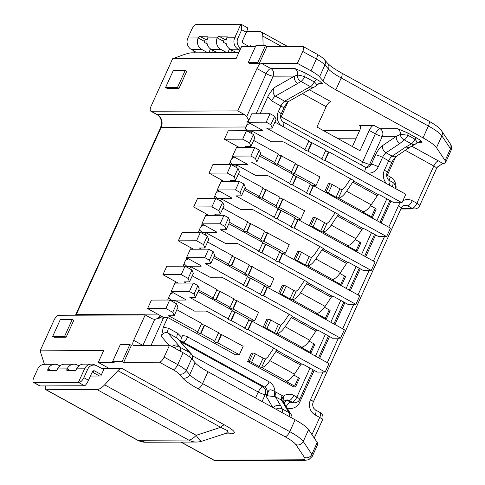 <?xml version="1.0" encoding="UTF-8"?>
<svg xmlns="http://www.w3.org/2000/svg" width="485" height="485" viewBox="0 0 485 485"><rect width="100%" height="100%" fill="white"/><g stroke="black" fill="none" stroke-linecap="round" stroke-linejoin="round"><path stroke-width="0.73" d="M44.426 364.308L40.116 350.849L53.944 320.373A5.681 2.128 118.9 0 1 58.63 315.28L145.197 314.929L151.35 318.318A9.47 8.597 89.8 0 0 154.745 319.306L160.808 317.754L158.34 317.76A9.47 8.597 89.8 0 0 160.408 315.638L159.777 317.057L161.359 317.924M207.956 36.357L207.701 36.217A1.891 0.709 -61.1 0 1 207.847 36.254A1.891 0.709 -61.1 0 1 207.732 37.909A8.518 7.736 89.8 0 0 211.193 49.337L217.341 52.732L191.132 52.835C188.865 53.095 185.761 53.944 181.833 55.381L172.612 58.764L236.146 58.509L241.524 46.657L255.486 46.596M248.817 120.335L246.659 116.685A9.47 8.597 89.8 0 0 243.9 114.284L237.753 110.895L151.181 111.247A5.681 2.128 118.9 0 1 150.744 111.144A5.681 2.128 118.9 0 1 151.102 106.179L172.612 58.764M169.495 345.253L164.118 357.105A5.681 2.128 118.9 0 1 159.432 362.192L173.054 369.697A13.253 2.504 24.4 0 1 179.032 373.899L182.512 377.882C185.228 380.895 190.356 384.496 197.898 388.685L285.077 436.73A22.722 4.298 24.4 0 1 295.856 444.606L304.471 457.452A5.681 5.335 -33.8 0 0 311.849 454.33A28.403 5.371 24.4 0 1 312.334 456.27L317.705 444.418A28.403 5.371 -155.6 0 0 317.226 442.478L308.612 429.631A28.403 5.371 -155.6 0 0 295.141 419.792L207.962 371.74A28.403 5.371 24.4 0 1 195.14 362.738L191.66 358.761A18.933 3.583 -155.6 0 0 183.118 352.759L169.495 345.253L133.757 345.399A5.681 2.128 -61.1 0 1 133.32 345.29A5.681 2.128 -61.1 0 1 133.678 340.325L145.197 314.929M159.432 362.192L123.693 362.337L122.153 361.489L129.834 344.556L120.304 344.599L112.623 361.531L122.153 361.489M129.834 344.556L131.374 345.405L123.693 362.337M112.623 361.531L114.163 362.38L98.279 362.44L103.651 350.588L40.116 350.849M52.665 336.426L54.205 337.269L66.118 337.22L73.799 320.288L72.259 319.445L60.346 319.494L52.665 336.426L64.578 336.378L72.259 319.445M155.236 319.318L154.745 319.306L142.923 345.356M266.938 46.548L265.404 45.705L255.874 45.742L248.193 62.674L249.726 63.523L259.257 63.48L266.938 46.548L302.676 46.402A5.681 2.128 118.9 0 1 303.119 46.511A5.681 2.128 118.9 0 1 302.755 51.477L297.384 63.329L311 70.834A18.933 3.583 24.4 0 1 319.548 76.836L323.028 80.813A28.403 5.371 -155.6 0 0 335.844 89.816L423.029 137.867A28.403 5.371 24.4 0 1 436.5 147.707L445.115 160.553A28.403 5.371 24.4 0 1 445.594 162.493A28.403 5.371 24.4 0 1 442.793 163.475L437.573 166.907L436.579 168.374A5.681 1.073 -155.6 0 0 433.79 166.022A5.681 2.128 118.9 0 1 438.476 160.929A11.361 2.146 -155.6 0 1 442.453 163.475M237.753 110.895L256.953 68.561A5.681 2.128 -61.1 0 1 261.639 63.474L297.384 63.329M165.573 87.518L167.113 88.367L179.026 88.319L186.707 71.386L185.167 70.537L173.254 70.586L165.573 87.518L177.486 87.47L185.167 70.537M217.341 52.732L238.808 52.641M227.016 36.278L226.762 36.139A1.891 0.709 -61.1 0 1 226.907 36.175A1.891 0.709 -61.1 0 1 226.792 37.83A8.518 7.736 89.8 0 0 230.254 49.264L236.407 52.653M240.712 48.451L238.196 49.227L239.923 50.179M226.871 52.689L220.723 49.3A8.518 7.736 -90.2 0 1 217.262 37.866A1.891 0.709 -61.1 0 1 218.82 36.169L224.973 39.558L226.21 39.558M224.973 39.558A1.891 0.709 118.9 0 0 223.409 41.255A0.946 0.861 89.8 0 0 223.797 42.528L226.246 43.88M207.81 52.768L201.663 49.379A8.518 7.736 -90.2 0 1 198.201 37.945A1.891 0.709 -61.1 0 1 199.759 36.248L205.913 39.637A1.891 0.709 118.9 0 0 204.349 41.334A0.946 0.861 89.8 0 0 204.737 42.607L207.186 43.959M194.631 52.823A5.681 1.073 24.4 0 1 193.824 51.737A5.681 1.073 24.4 0 1 194.388 51.543L195.182 51.537L191.339 49.421A8.518 7.736 89.8 0 1 187.871 37.988L198.201 37.945L204.349 41.334M246.683 31.483L259.457 31.428A18.933 7.087 118.9 0 1 260.918 31.78A18.933 7.087 118.9 0 1 262.815 36.114L263.161 45.711M246.374 45.008L250.981 44.984L250.242 46.621M230.254 49.264L238.196 49.227A8.518 7.736 -90.2 0 1 234.734 37.794L237.886 38.212A7.572 6.875 -90.2 0 0 240.79 48.276M249.308 46.621L243.264 43.292A1.891 1.722 89.8 0 1 242.494 40.752L246.338 32.289L241.724 29.743L237.886 38.212M241.724 29.743L241.475 24.438L240.875 24.25L234.734 37.794L226.792 37.83M246.338 32.289C247.677 29.167 247.908 27.621 247.029 27.639M241.591 24.505L247.265 27.633M240.875 24.25L196.401 24.432A5.681 2.128 118.9 0 0 191.714 29.518L187.871 37.988M226.762 36.139L218.82 36.169M207.701 36.217L199.759 36.248M207.15 39.631L205.913 39.637M352.377 146.549L359.676 130.465A5.681 2.128 -61.1 0 0 360.034 125.5A5.681 2.128 -61.1 0 0 359.597 125.397L373.893 125.336A5.681 2.128 -61.1 0 0 369.206 130.429L359.991 150.744L316.935 127.015L326.15 106.7A5.681 2.128 118.9 0 1 330.837 101.607L309.284 89.731M397.518 128.658A5.681 5.159 89.8 0 1 400.325 134.497A5.681 4.517 45.3 0 0 404.308 139.892L399.889 143.463A5.681 4.262 -123.9 0 1 396.403 136.291L400.325 134.497A5.681 0.327 7 0 1 407.818 135.254A11.361 10.312 89.8 0 0 407.891 133.048L397.518 128.658L380.046 128.725A5.681 5.159 -90.2 0 1 382.35 136.352A5.681 1.073 24.4 0 1 375.36 133.818A5.681 2.128 118.9 0 1 378.088 129.81A5.681 2.128 118.9 0 1 380.046 128.725L373.893 125.336M407.891 133.048L419.428 139.662L422.12 142.214L417.724 142.232M294.692 68.458A5.681 5.159 89.8 0 1 297.347 75.096A5.681 4.62 55.4 0 0 300.942 81.431L297.772 83.414A5.681 4.492 -119.6 0 1 294.522 76.09L297.347 75.096A5.681 0.661 14.4 0 1 304.695 76.642A11.361 10.312 89.8 0 0 305.065 72.853L294.692 68.458L270.866 68.561A5.681 5.159 -90.2 0 1 273.176 76.181L256.128 113.763M305.065 72.853L319.682 81.159L322.373 83.717L317.978 83.735M416.197 143.245A5.681 3.922 -114.8 0 1 414.954 144.354A5.681 5.681 0 0 0 416.754 143.045A5.681 1.704 -137.3 0 0 414.96 139.189A5.681 2.128 -61.1 0 1 411.45 143.827L406.042 146.852A5.681 4.262 -123.9 0 0 410.334 146.943L414.954 144.354A5.681 3.922 -114.8 0 1 411.45 143.827L404.308 139.892A5.681 2.128 118.9 0 0 407.818 135.254L414.96 139.189A11.361 10.312 89.8 0 1 416.512 137.801M231.969 310.546L234.206 311.776M248.884 319.864L250.715 320.87L254.686 320.858L258.529 312.388L236.601 300.53A1.891 0.358 24.4 0 1 234.267 299.681A1.891 0.358 24.4 0 1 233.697 299.33M189.78 268.769L190.738 266.653L187.562 266.665L186.792 266.241L201.087 266.186A1.891 0.358 -155.6 0 0 201.275 266.119A1.891 0.358 -155.6 0 0 200.341 265.331L186.507 257.705L190.344 249.241L208.611 249.163L213.224 251.709L209.387 260.172L210.769 263.585L205.21 263.604L243.258 284.792A1.891 0.358 -155.6 0 0 243.07 284.859A1.891 0.358 -155.6 0 0 243.997 285.647A1.891 0.358 -155.6 0 0 246.331 286.489L260.172 294.116A1.891 0.358 -155.6 0 0 259.984 294.183A1.891 0.358 -155.6 0 0 260.912 294.965A1.891 0.358 -155.6 0 0 263.246 295.808L263.646 295.808L267.484 287.344L344.368 329.715L340.531 338.178L263.646 295.808M309.994 352.219L313.831 343.75A1.891 0.358 -155.6 0 1 314.765 344.538L310.921 353.007A1.891 0.358 24.4 0 0 309.994 352.219L302.307 347.981A1.891 0.358 -155.6 0 1 301.373 347.193A1.891 0.358 -155.6 0 1 301.585 347.133A13.253 4.965 -61.1 0 0 309.751 340.264L315.88 331.146L291.279 317.59A1.891 0.709 -61.1 0 1 292.437 316.608L292.582 316.608A1.891 0.358 -155.6 0 0 292.77 316.541A1.891 0.358 -155.6 0 0 291.837 315.759L223.409 278.044A1.891 0.358 -155.6 0 0 221.075 277.202L209.956 277.244L190.738 266.653M247.332 276.68L249.569 277.911M264.246 285.998L266.077 287.011L270.048 286.993L273.886 278.523L251.964 266.665A1.891 0.358 24.4 0 1 249.629 265.816A1.891 0.358 24.4 0 1 249.06 265.465M205.137 234.904L206.101 232.788L202.924 232.8L202.154 232.376L216.449 232.321A1.891 0.358 -155.6 0 0 216.637 232.254A1.891 0.358 -155.6 0 0 215.704 231.466L201.869 223.84L205.707 215.376L223.973 215.298L228.587 217.844L224.749 226.307L226.131 229.72L220.572 229.738L258.62 250.927A1.891 0.358 -155.6 0 0 258.432 250.994A1.891 0.358 -155.6 0 0 259.36 251.782A1.891 0.358 -155.6 0 0 261.694 252.624L275.535 260.251A1.891 0.358 -155.6 0 0 275.347 260.318A1.891 0.358 -155.6 0 0 276.274 261.1A1.891 0.358 -155.6 0 0 278.608 261.948L279.002 261.942L282.846 253.479L359.731 295.85L355.887 304.319L279.002 261.942M325.356 318.354L329.194 309.891A1.891 0.358 -155.6 0 1 330.127 310.673L326.284 319.142A1.891 0.358 24.4 0 0 325.356 318.354L317.669 314.116A1.891 0.358 -155.6 0 1 316.735 313.334A1.891 0.358 -155.6 0 1 316.947 313.268A13.253 4.965 -61.1 0 0 325.114 306.405L331.243 297.281L306.635 283.725A1.891 0.709 -61.1 0 1 307.799 282.743L307.945 282.743A1.891 0.358 -155.6 0 0 308.127 282.676A1.891 0.358 -155.6 0 0 307.199 281.894L238.772 244.179A1.891 0.358 -155.6 0 0 236.437 243.337L225.319 243.379L206.101 232.788M262.694 242.815L264.931 244.046M279.609 252.133L281.439 253.146L285.41 253.128L289.248 244.658L267.326 232.8A1.891 0.358 24.4 0 1 264.992 231.951A1.891 0.358 24.4 0 1 264.422 231.6M220.499 201.039L221.463 198.923L218.286 198.935L217.516 198.51L231.812 198.456A1.891 0.358 -155.6 0 0 232 198.389A1.891 0.358 -155.6 0 0 231.066 197.601L217.231 189.975L221.069 181.511L239.335 181.438L243.949 183.979L240.111 192.442L241.494 195.855L235.934 195.873L273.983 217.062A1.891 0.358 -155.6 0 0 273.795 217.128A1.891 0.358 -155.6 0 0 274.722 217.917A1.891 0.358 -155.6 0 0 277.056 218.759L290.897 226.386A1.891 0.358 -155.6 0 0 290.709 226.453A1.891 0.358 -155.6 0 0 291.637 227.235A1.891 0.358 -155.6 0 0 293.971 228.083L294.365 228.077L298.208 219.614L375.093 261.985L371.249 270.454L294.365 228.077M340.719 284.489L344.556 276.026A1.891 0.358 -155.6 0 1 345.484 276.808L341.646 285.277A1.891 0.358 24.4 0 0 340.719 284.489L333.025 280.251A1.891 0.358 -155.6 0 1 332.098 279.469A1.891 0.358 -155.6 0 1 332.31 279.402A13.253 4.965 -61.1 0 0 340.476 272.54L346.605 263.416L321.998 249.86A1.891 0.709 -61.1 0 1 323.162 248.878L323.301 248.878A1.891 0.358 -155.6 0 0 323.489 248.811A1.891 0.358 -155.6 0 0 322.561 248.029L254.134 210.314A1.891 0.358 -155.6 0 0 251.8 209.471L240.681 209.514L221.463 198.923M278.057 208.95L280.294 210.181M294.971 218.268L296.802 219.281L300.773 219.262L304.61 210.799L282.688 198.935A1.891 0.358 24.4 0 1 280.354 198.092A1.891 0.358 24.4 0 1 279.784 197.734M235.862 167.173L236.825 165.058L233.649 165.07L232.879 164.645L247.174 164.591A1.891 0.358 -155.6 0 0 247.362 164.524A1.891 0.358 -155.6 0 0 246.428 163.736L232.588 156.109L236.431 147.646L254.698 147.573L259.311 150.114L255.468 158.577L256.856 161.99L251.297 162.014L289.339 183.197A1.891 0.358 -155.6 0 0 289.157 183.263A1.891 0.358 -155.6 0 0 290.085 184.051A1.891 0.358 -155.6 0 0 292.419 184.894L306.253 192.521A1.891 0.358 -155.6 0 0 306.071 192.587A1.891 0.358 -155.6 0 0 306.999 193.369A1.891 0.358 -155.6 0 0 309.333 194.218L309.727 194.212L313.571 185.749L390.455 228.12L386.612 236.589L309.727 194.212M356.075 250.624L359.918 242.16A1.891 0.358 -155.6 0 1 360.846 242.943L357.008 251.412A1.891 0.358 24.4 0 0 356.075 250.624L348.388 246.386A1.891 0.358 -155.6 0 1 347.46 245.604A1.891 0.358 -155.6 0 1 347.672 245.537A13.253 4.965 -61.1 0 0 355.838 238.675L361.962 229.55L337.36 215.995A1.891 0.709 -61.1 0 1 338.524 215.013L338.663 215.013A1.891 0.358 -155.6 0 0 338.851 214.946A1.891 0.358 -155.6 0 0 337.924 214.164L269.496 176.449A1.891 0.358 -155.6 0 0 267.162 175.606L256.044 175.649L236.825 165.058M293.419 175.085L295.656 176.316M310.333 184.409L312.164 185.415L316.135 185.397L319.973 176.934L298.051 165.07A1.891 0.358 24.4 0 1 295.717 164.227A1.891 0.358 24.4 0 1 295.147 163.869M251.224 133.308L252.182 131.192L249.005 131.205L248.241 130.78L262.537 130.726A1.891 0.358 -155.6 0 0 262.718 130.659A1.891 0.358 -155.6 0 0 261.791 129.877L247.95 122.244L251.794 113.781L270.06 113.708L274.674 116.248L270.83 124.712L272.218 128.125L266.659 128.149L304.701 149.338A1.891 0.358 -155.6 0 0 304.519 149.398A1.891 0.358 -155.6 0 0 305.447 150.186A1.891 0.358 -155.6 0 0 307.781 151.029L321.616 158.656A1.891 0.358 -155.6 0 0 321.434 158.722A1.891 0.358 -155.6 0 0 322.361 159.504A1.891 0.358 -155.6 0 0 324.695 160.353L325.089 160.347L328.933 151.884L405.818 194.255L401.974 202.724L325.089 160.347M371.437 216.759L375.281 208.295A1.891 0.358 -155.6 0 1 376.208 209.077L372.371 217.547A1.891 0.358 24.4 0 0 371.437 216.759L363.75 212.521A1.891 0.358 -155.6 0 1 362.822 211.739A1.891 0.358 -155.6 0 1 363.035 211.672A13.253 4.965 -61.1 0 0 371.201 204.809L377.324 195.691L352.722 182.13A1.891 0.709 -61.1 0 1 353.886 181.147L354.026 181.147A1.891 0.358 -155.6 0 0 354.214 181.081A1.891 0.358 -155.6 0 0 353.286 180.299L284.859 142.584A1.891 0.358 -155.6 0 0 282.525 141.741L271.406 141.79L252.182 131.192M260.099 113.745L267.732 96.921C268.769 94.484 270.976 91.362 274.352 87.573C272.467 91.222 272.825 94.072 275.438 96.121L284.665 101.207A5.681 4.492 60.4 0 0 288.842 101.365L287.841 102.171C285.277 104.839 283.737 108.161 283.707 108.355A5.681 1.073 -155.6 0 0 280.912 105.997L271.685 100.91L267.732 96.921M168.556 328.266A5.681 2.128 -61.1 0 0 167.968 333.043C164.936 331.916 162.76 333.068 161.432 336.499L163.287 327.169L168.556 328.266L177.783 333.353L181.742 337.336L182.457 335.753A11.361 10.312 89.8 0 1 187.689 336.936L269.187 381.847A11.361 10.312 89.8 0 1 274.88 391.571C269.175 388.376 268.508 389.728 267.52 394.632L267.356 395.754L275.365 396.742L280.815 405.963A5.681 5.141 -30.6 0 0 273.328 407.77M163.287 327.169L167.695 317.451L235.352 354.735L239.323 354.723L243.167 346.254L221.239 334.395A1.891 0.358 24.4 0 1 218.911 333.547A1.891 0.358 24.4 0 1 218.335 333.195M174.418 302.634L175.376 300.518L172.199 300.53L171.429 300.106L185.725 300.045A1.891 0.358 -155.6 0 0 185.913 299.985A1.891 0.358 -155.6 0 0 184.985 299.196L171.144 291.57L174.982 283.107L193.248 283.028L197.862 285.574L194.024 294.037L195.406 297.444L189.847 297.469L227.895 318.657A1.891 0.358 -155.6 0 0 227.708 318.724A1.891 0.358 -155.6 0 0 228.641 319.506A1.891 0.358 -155.6 0 0 230.969 320.355L244.81 327.981A1.891 0.358 -155.6 0 0 244.622 328.048A1.891 0.358 -155.6 0 0 245.555 328.83A1.891 0.358 -155.6 0 0 247.883 329.673L248.284 329.673L252.121 321.209L329.006 363.58L325.168 372.043L248.284 329.673M294.631 386.084L298.469 377.615A1.891 0.358 -155.6 0 1 299.403 378.403L295.559 386.866A1.891 0.358 24.4 0 0 294.631 386.084L286.944 381.847A1.891 0.358 -155.6 0 1 286.011 381.058A1.891 0.358 -155.6 0 1 286.223 380.998A13.253 4.965 -61.1 0 0 294.389 374.129L300.518 365.011L275.916 351.455A1.891 0.709 -61.1 0 1 277.08 350.473L277.22 350.473A1.891 0.358 -155.6 0 0 277.408 350.406A1.891 0.358 -155.6 0 0 276.474 349.618L208.047 311.91A1.891 0.358 -155.6 0 0 205.719 311.067L194.594 311.109L175.376 300.518M335.22 212.672L329.26 221.548L326.908 223.512A1.891 0.358 24.4 0 1 326.884 223.512A1.891 0.358 24.4 0 1 324.55 222.67L316.863 218.432A1.891 0.358 -155.6 0 0 314.529 217.583L312.94 217.595L309.26 225.707M319.858 246.538L313.898 255.413L311.546 257.377A1.891 0.358 24.4 0 1 311.522 257.377A1.891 0.358 24.4 0 1 309.188 256.535L301.5 252.297A1.891 0.358 -155.6 0 0 299.166 251.448L297.578 251.454L293.898 259.572M304.501 280.403L298.536 289.278L296.183 291.242A1.891 0.358 24.4 0 1 296.159 291.242A1.891 0.358 24.4 0 1 293.825 290.394L286.138 286.162A1.891 0.358 -155.6 0 0 283.81 285.313L282.221 285.319L278.542 293.437M289.139 314.268L283.173 323.143L280.821 325.108A1.891 0.358 24.4 0 1 280.797 325.108A1.891 0.358 24.4 0 1 278.469 324.259L270.775 320.021A1.891 0.358 -155.6 0 0 268.447 319.178L266.859 319.185L263.179 327.302M295.559 386.866A1.891 0.358 24.4 0 1 295.377 386.933L293.789 386.939L247.653 361.519L251.497 353.05L253.085 353.044A1.891 0.358 -155.6 0 1 255.413 353.886L263.106 358.124A1.891 0.358 24.4 0 0 265.434 358.973A1.891 0.358 24.4 0 1 265.434 358.973M350.582 178.807L344.623 187.683L342.271 189.647A1.891 0.358 24.4 0 1 339.912 188.804L332.225 184.567A1.891 0.358 -155.6 0 0 329.891 183.724L328.303 183.73L324.623 191.842M171.435 291.734L170.217 294.413M168.877 297.366L167.664 300.033M171.247 300.888L171.563 300.179M245.689 128.04L244.476 130.714M248.053 131.562L248.375 130.859M232.879 156.273L231.666 158.953M230.326 161.905L229.114 164.579M232.691 165.427L233.012 164.724M217.516 190.138L216.304 192.818M214.964 195.77L213.752 198.444M217.328 199.293L217.65 198.589M202.16 224.003L200.942 226.683M199.602 229.635L198.389 232.303M201.966 233.158L202.287 232.448M186.798 257.868L185.579 260.548M184.239 263.5L183.027 266.168M186.604 267.023L186.925 266.313M220.087 291.206L216.243 299.669L230.084 307.296L233.922 298.833L219.687 291.206A1.891 0.358 24.4 0 1 217.353 290.363A1.891 0.358 24.4 0 1 216.783 290.006M192.23 275.856L217.007 289.509L213.17 297.978L198.771 290.042M188.125 278.445L189.514 281.852L193.351 273.382L191.969 269.975L188.125 278.445L181.208 274.631L162.942 274.704L178.159 283.088M181.208 274.631L185.046 266.162L191.969 269.975M185.046 266.162L166.779 266.235L162.942 274.704M189.514 281.852L183.954 281.876L186.101 283.058M216.243 299.669L215.849 299.669A1.891 0.358 -155.6 0 1 213.515 298.827A1.891 0.358 -155.6 0 1 212.588 298.045A1.891 0.358 -155.6 0 1 212.769 297.978L213.17 297.978M237.001 300.524L233.158 308.993L232.764 308.993A1.891 0.358 -155.6 0 1 230.43 308.151A1.891 0.358 -155.6 0 1 229.502 307.363A1.891 0.358 -155.6 0 1 229.684 307.302L230.084 307.296M233.158 308.993L254.686 320.858M175.182 283.101L175.782 281.779M248.823 320.009A1.891 0.358 24.4 0 0 249.393 320.367A1.891 0.358 24.4 0 0 251.727 321.209L252.121 321.209M231.909 310.685A1.891 0.358 24.4 0 0 232.479 311.043A1.891 0.358 24.4 0 0 234.813 311.885L249.047 319.512L245.204 327.981M198.129 291.449L232.133 310.188L228.289 318.657M195.406 297.444L199.25 288.981L197.862 285.574M193.248 283.028L189.411 291.497L171.144 291.57M189.411 291.497L194.024 294.037M325.168 372.043L317.226 372.08L304.156 364.878A1.891 0.358 -155.6 0 0 301.822 364.029L301.682 364.029A1.891 0.709 118.9 0 0 300.518 365.011M171.429 300.106L169.01 297.942A1.891 0.709 118.9 0 1 169.18 296.323L169.574 295.456A1.891 0.709 118.9 0 1 170.878 293.831L173.169 292.685M231.369 320.349L235.207 311.885M275.916 351.455L269.787 360.573C266.738 364.956 264.016 367.248 261.621 367.436L265.465 358.973L267.811 357.008L273.776 348.133M247.653 361.519L249.241 361.513A1.891 0.358 24.4 0 1 251.576 362.356L259.263 366.593A1.891 0.358 -155.6 0 0 261.597 367.436A1.891 0.358 -155.6 0 0 261.621 367.436L286.223 380.998M298.469 377.615L293.771 375.026M204.725 325.071L200.881 333.534L214.722 341.161L218.559 332.698L204.324 325.071A1.891 0.358 24.4 0 1 201.996 324.229A1.891 0.358 24.4 0 1 201.421 323.871M176.873 309.721L201.645 323.374L197.807 331.843L168.592 315.741L174.151 315.717L177.989 307.248L176.607 303.84L172.763 312.304L165.846 308.49L147.579 308.569L162.954 317.044L159.777 317.057M165.846 308.49L169.683 300.027L176.607 303.84M169.683 300.027L151.417 300.1L147.579 308.569M167.695 317.451L163.724 317.469L163.342 318.312A5.681 1.073 24.4 0 1 160.808 317.754M172.763 312.304L174.151 315.717M200.881 333.534L200.487 333.534A1.891 0.358 -155.6 0 1 198.153 332.692A1.891 0.358 -155.6 0 1 197.225 331.91A1.891 0.358 -155.6 0 1 197.407 331.843L197.807 331.843M221.639 334.389L217.795 342.859L217.401 342.859A1.891 0.358 -155.6 0 1 215.067 342.016A1.891 0.358 -155.6 0 1 214.14 341.228A1.891 0.358 -155.6 0 1 214.321 341.161L214.722 341.161M217.795 342.859L239.323 354.723M188.059 350.697L177.195 338.13L189.386 351.77A5.681 5.22 -40.8 0 0 188.059 350.697L189.841 352.662A5.681 2.128 118.9 0 1 189.514 356.821M174.206 347.848A5.681 5.341 142.6 0 1 180.293 347.399L178.832 345.611A5.681 5.22 -40.8 0 0 172.157 346.72M181.742 337.336L180.408 341.385M286.18 406.709A5.681 2.128 118.9 0 1 290.588 402.198A5.681 5.159 89.8 0 0 292.916 402.799L294.504 402.792A5.681 5.159 -90.2 0 1 292.176 402.192A5.681 2.128 -61.1 0 0 296.862 397.106L293.789 395.408A5.681 2.128 118.9 0 1 289.102 400.501A5.681 5.159 89.8 0 0 286.774 399.895L283.986 401.077L283.313 396.221L274.88 391.571C274.231 393.862 274.195 395.499 274.783 396.475M293.789 395.408A11.361 10.312 89.8 0 0 285.932 394.784A11.361 10.312 89.8 0 0 283.313 396.221C282.137 398.191 281.724 399.616 282.07 400.495L283.295 401.822L290.818 414.063A5.681 4.795 142.4 0 0 289.393 412.893L286.968 409.352A5.681 5.141 -30.6 0 1 288.775 411.098M286.968 409.352L281.518 400.131L282.07 400.495M286.029 399.979A5.681 5.159 -90.2 0 1 287.514 400.507A5.681 2.128 -61.1 0 0 285.562 401.586L285.556 401.586M98.279 362.44L109.04 368.376L121.753 368.321A9.47 3.547 -61.1 0 0 117.94 370.685L104.639 384.823A18.933 7.087 118.9 0 1 97.006 389.552L46.227 389.758A5.681 2.128 118.9 0 1 45.79 389.655A5.681 2.128 118.9 0 1 45.663 385.921M227.72 432.85A9.47 8.597 89.8 0 1 231.527 433.851C236.91 433.463 234.57 430.492 224.5 424.945A9.47 3.547 118.9 0 0 220.687 427.315L227.647 430.728L226.701 433.081L227.647 432.85M103.729 369.594L96.945 365.854A7.572 6.875 -90.2 0 0 96.327 365.551A7.572 6.875 -90.2 0 0 87.724 369.237L83.881 377.706C82.292 380.822 80.474 382.374 78.425 382.368L84.572 368.824A8.518 7.736 -90.2 0 1 91.459 364.114L83.517 364.15A8.518 7.736 89.8 0 0 76.63 368.855A1.891 0.709 -61.1 0 1 75.066 370.552L67.124 370.582A1.891 0.709 -61.1 0 1 66.978 370.552A1.891 0.709 -61.1 0 1 67.1 368.897A8.518 7.736 -90.2 0 1 73.987 364.186L64.45 364.229A8.518 7.736 89.8 0 0 57.569 368.933A1.891 0.709 -61.1 0 1 56.005 370.631L48.063 370.661A1.891 0.709 -61.1 0 1 47.918 370.625A1.891 0.709 -61.1 0 1 48.039 368.97A8.518 7.736 -90.2 0 1 54.92 364.265A8.518 7.736 -90.2 0 1 58.412 365.169L59.825 365.945M101.577 368.406L109.04 368.376M91.501 376.051A1.891 0.358 -155.6 0 0 90.853 375.639L90.64 375.517M92.241 371.989L99.546 376.02M90.398 376.057L100.819 376.014L104.275 368.394M145.591 442.247L137.394 440.137A5.681 2.128 -61.1 0 0 137.831 440.247A18.933 17.187 89.8 0 0 145.591 442.247L196.37 442.041A18.933 17.187 -90.2 0 1 188.617 440.034A18.933 7.087 -61.1 0 0 196.243 435.306A18.933 4.856 71.9 0 0 202.184 441.101L226.701 433.081M54.92 364.265L44.596 364.308A8.518 7.736 89.8 0 0 37.715 369.012L33.871 377.482A5.681 2.128 118.9 0 0 33.514 382.447A5.681 2.128 118.9 0 0 33.95 382.55L40.103 385.939A5.681 2.128 -61.1 0 1 39.667 385.836L33.514 382.447M83.881 377.706L88.494 380.246C86.985 383.411 85.681 385.248 84.578 385.757L78.425 382.368L33.95 382.55M73.987 364.186A8.518 7.736 -90.2 0 1 77.473 365.09L78.885 365.866M91.459 364.114A8.518 7.736 -90.2 0 1 94.248 364.678L96.327 365.551M88.494 380.246L92.338 371.777A1.891 1.722 89.8 0 1 94.642 370.934L101.426 374.675M84.578 385.757L40.103 385.939M192.248 359.433L192.369 358.864A5.681 0.661 -165.6 0 0 190.944 358.027M192.369 358.864A5.681 5.681 0 0 0 190.993 353.541A5.681 5.074 136.6 0 0 189.841 352.662L180.293 347.399A5.681 2.128 118.9 0 1 180.135 351.116M180.681 341.701A5.681 5.159 -90.2 0 1 181.414 342.028L262.912 386.945A5.681 5.159 -90.2 0 1 265.222 394.566A5.681 1.073 24.4 0 1 258.226 392.038L192.266 355.687M262.052 401.55L265.222 394.566L266.811 394.56A5.681 1.073 -155.6 0 1 267.52 394.632L266.083 396.154L266.811 394.56A5.681 5.159 89.8 0 0 264.501 386.939L183.003 342.022A5.681 5.159 89.8 0 0 180.675 341.422L180.45 341.434M267.356 395.754L266.083 396.154L272.77 407.461M275.977 409.225A5.681 5.39 -18.7 0 1 282.252 408.958L280.815 405.963M289.127 416.469A5.681 2.128 -61.1 0 0 289.393 412.893L282.252 408.958A5.681 2.128 118.9 0 1 281.985 412.535M248.49 121.062L246.932 121.068A9.47 8.597 89.8 0 1 246.677 125.579M248.174 121.753L246.932 121.068M248.241 130.78L245.822 128.622A1.891 0.709 118.9 0 1 245.992 126.997L246.386 126.13A1.891 0.709 118.9 0 1 247.683 124.512L249.981 123.366M325.629 150.683A1.891 0.358 24.4 0 0 326.199 151.041A1.891 0.358 24.4 0 0 328.533 151.884L328.933 151.884M308.715 141.365A1.891 0.358 24.4 0 0 309.284 141.717A1.891 0.358 24.4 0 0 311.619 142.566L325.853 150.186L322.016 158.656M274.94 122.129L308.939 140.868L305.101 149.331M272.218 128.125L276.056 119.656L274.674 116.248M270.06 113.708L266.216 122.171L247.95 122.244M266.216 122.171L270.83 124.712M401.974 202.724L394.032 202.754L380.961 195.552A1.891 0.358 -155.6 0 0 378.633 194.709L378.488 194.709A1.891 0.709 118.9 0 0 377.324 195.691M308.175 151.029L312.019 142.56M352.722 182.13L346.599 191.248C343.544 195.631 340.822 197.922 338.427 198.11L342.271 189.647A1.891 0.358 24.4 0 1 342.246 189.647M372.371 217.547A1.891 0.358 24.4 0 1 372.183 217.613L371.389 217.613M325.259 192.193L326.053 192.187A1.891 0.358 24.4 0 1 328.381 193.03L336.075 197.268A1.891 0.358 -155.6 0 0 338.403 198.11A1.891 0.358 -155.6 0 0 338.427 198.11L363.035 211.672M375.281 208.295L370.576 205.701M361.749 165.252A5.681 2.128 118.9 0 1 361.768 164.876A5.681 2.128 118.9 0 1 362.683 161.754A5.681 1.073 -155.6 0 0 369.679 164.288A5.681 5.159 -90.2 0 1 365.933 167.343M288.842 101.365L311.176 88.658A5.681 4.492 -119.6 0 1 306.993 88.5L310.491 86.694A5.681 4.353 64.8 0 0 314.274 87.051L314.274 87.051A5.681 5.681 0 0 0 316.535 85.142A5.681 1.449 -145.4 0 0 314.244 81.904A11.361 10.312 89.8 0 1 316.766 79.304M300.942 81.431A5.681 2.128 -61.1 0 0 304.695 76.642L314.244 81.904A5.681 2.128 -61.1 0 1 310.491 86.694L300.942 81.431M246.659 116.685L266.18 73.647A5.681 2.128 118.9 0 1 270.866 68.561L261.639 63.474M281.53 155.746L277.693 164.209L291.527 171.842L295.371 163.372L281.136 155.746A1.891 0.358 24.4 0 1 278.802 154.903A1.891 0.358 24.4 0 1 278.232 154.545M253.679 140.395L278.457 154.048L274.613 162.517L260.215 154.582M249.575 142.984L250.957 146.391L254.801 137.928L253.412 134.515L249.575 142.984L242.652 139.171L224.385 139.243L239.608 147.634M242.652 139.171L246.495 130.701L253.412 134.515M246.495 130.701L228.229 130.78L224.385 139.243M250.957 146.391L245.398 146.415L247.55 147.598M277.693 164.209L277.293 164.215A1.891 0.358 -155.6 0 1 274.965 163.366A1.891 0.358 -155.6 0 1 274.031 162.584A1.891 0.358 -155.6 0 1 274.219 162.517L274.613 162.517M298.445 165.07L294.607 173.533L294.207 173.533A1.891 0.358 -155.6 0 1 291.879 172.69A1.891 0.358 -155.6 0 1 290.945 171.908A1.891 0.358 -155.6 0 1 291.133 171.842L291.527 171.842M294.607 173.533L316.135 185.397M236.625 147.646L237.226 146.318M310.267 184.549A1.891 0.358 24.4 0 0 310.843 184.906A1.891 0.358 24.4 0 0 313.171 185.749L313.571 185.749M293.352 175.231A1.891 0.358 24.4 0 0 293.928 175.582A1.891 0.358 24.4 0 0 296.256 176.431L310.491 184.051L306.653 192.521M259.578 155.994L293.577 174.733L289.739 183.197M256.856 161.99L260.694 153.521L259.311 150.114M254.698 147.573L250.854 156.037L232.588 156.109M250.854 156.037L255.468 158.577M386.612 236.589L378.67 236.619L365.599 229.417A1.891 0.358 -155.6 0 0 363.271 228.574L363.126 228.574A1.891 0.709 118.9 0 0 361.962 229.55M232.879 164.645L230.46 162.481A1.891 0.709 118.9 0 1 230.63 160.862L231.024 159.995A1.891 0.709 118.9 0 1 232.327 158.371L234.619 157.231M292.813 184.894L296.656 176.425M337.36 215.995L331.237 225.113C328.187 229.496 325.459 231.788 323.071 231.975L326.908 223.512M357.008 251.412A1.891 0.358 24.4 0 1 356.821 251.479L356.026 251.479M309.897 226.052L310.691 226.052A1.891 0.358 24.4 0 1 313.025 226.895L320.712 231.133A1.891 0.358 -155.6 0 0 323.04 231.975A1.891 0.358 -155.6 0 0 323.065 231.975L347.672 245.537M359.918 242.16L355.214 239.566M266.168 189.611L262.33 198.074L276.171 205.701L280.009 197.237L265.774 189.611A1.891 0.358 24.4 0 1 263.44 188.768A1.891 0.358 24.4 0 1 262.87 188.41M238.317 174.26L263.094 187.913L259.257 196.383L244.852 188.447M234.213 176.849L235.595 180.256L239.438 171.793L238.05 168.38L234.213 176.849L227.289 173.036L209.023 173.109L224.246 181.499M227.289 173.036L231.133 164.567L238.05 168.38M231.133 164.567L212.866 164.645L209.023 173.109M235.595 180.256L230.035 180.281L232.188 181.463M262.33 198.074L261.93 198.08A1.891 0.358 -155.6 0 1 259.602 197.231A1.891 0.358 -155.6 0 1 258.669 196.449A1.891 0.358 -155.6 0 1 258.857 196.383L259.257 196.383M283.082 198.935L279.245 207.398L278.845 207.398A1.891 0.358 -155.6 0 1 276.517 206.555A1.891 0.358 -155.6 0 1 275.583 205.767A1.891 0.358 -155.6 0 1 275.771 205.707L276.171 205.701M279.245 207.398L300.773 219.262M221.263 181.511L221.863 180.184M294.904 218.414A1.891 0.358 24.4 0 0 295.48 218.771A1.891 0.358 24.4 0 0 297.808 219.614L298.208 219.614M277.99 209.096A1.891 0.358 24.4 0 0 278.566 209.447A1.891 0.358 24.4 0 0 280.894 210.29L295.135 217.917L291.291 226.386M244.216 189.859L278.22 208.598L274.377 217.062M241.494 195.855L245.337 187.386L243.949 183.979M239.335 181.438L235.498 189.902L217.231 189.975M235.498 189.902L240.111 192.442M371.249 270.454L363.307 270.484L350.237 263.282A1.891 0.358 -155.6 0 0 347.909 262.44L347.763 262.44A1.891 0.709 118.9 0 0 346.605 263.416M217.516 198.51L215.097 196.346A1.891 0.709 118.9 0 1 215.267 194.727L215.661 193.861A1.891 0.709 118.9 0 1 216.965 192.236L219.256 191.096M277.45 218.759L281.294 210.29M321.998 249.86L315.874 258.978C312.825 263.361 310.103 265.653 307.708 265.841L311.546 257.377M341.646 285.277A1.891 0.358 24.4 0 1 341.458 285.338L340.664 285.344M294.534 259.918L295.329 259.918A1.891 0.358 24.4 0 1 297.663 260.76L305.35 264.998A1.891 0.358 -155.6 0 0 307.684 265.841A1.891 0.358 -155.6 0 0 307.702 265.841L332.31 279.402M344.556 276.026L339.852 273.431M250.806 223.476L246.968 231.939L260.809 239.566L264.646 231.102L250.412 223.476A1.891 0.358 24.4 0 1 248.077 222.633A1.891 0.358 24.4 0 1 247.508 222.275M222.954 208.126L247.732 221.778L243.894 230.248L229.49 222.312M218.85 210.714L220.232 214.121L224.076 205.658L222.688 202.245L218.85 210.714L211.933 206.901L193.66 206.974L208.883 215.364M211.933 206.901L215.77 198.432L222.688 202.245M215.77 198.432L197.504 198.504L193.66 206.974M220.232 214.121L214.673 214.146L216.825 215.328M246.968 231.939L246.568 231.945A1.891 0.358 -155.6 0 1 244.24 231.096A1.891 0.358 -155.6 0 1 243.306 230.314A1.891 0.358 -155.6 0 1 243.494 230.248L243.894 230.248M267.72 232.794L263.882 241.263L263.482 241.263A1.891 0.358 -155.6 0 1 261.154 240.421A1.891 0.358 -155.6 0 1 260.221 239.632A1.891 0.358 -155.6 0 1 260.409 239.572L260.809 239.566M263.882 241.263L285.41 253.128M205.901 215.376L206.501 214.049M279.548 252.279A1.891 0.358 24.4 0 0 280.118 252.636A1.891 0.358 24.4 0 0 282.446 253.479L282.846 253.479M262.627 242.955A1.891 0.358 24.4 0 0 263.203 243.312A1.891 0.358 24.4 0 0 265.531 244.155L279.772 251.782L275.929 260.251M228.853 223.718L262.858 242.464L259.014 250.927M226.131 229.72L229.975 221.251L228.587 217.844M223.973 215.298L220.135 223.767L201.869 223.84M220.135 223.767L224.749 226.307M355.887 304.319L347.945 304.35L334.874 297.147A1.891 0.358 -155.6 0 0 332.546 296.299L332.407 296.305A1.891 0.709 118.9 0 0 331.243 297.281M202.154 232.376L199.735 230.211A1.891 0.709 118.9 0 1 199.905 228.593L200.299 227.726A1.891 0.709 118.9 0 1 201.602 226.101L203.894 224.961M262.088 252.624L265.932 244.155M306.635 283.725L300.512 292.843C297.463 297.226 294.741 299.518 292.346 299.706A1.891 0.358 -155.6 0 0 292.346 299.706L296.183 291.242M326.284 319.142A1.891 0.358 24.4 0 1 326.096 319.203L325.302 319.209M279.172 293.783L279.966 293.783A1.891 0.358 24.4 0 1 282.3 294.625L289.988 298.863A1.891 0.358 -155.6 0 0 292.322 299.706L316.947 313.268M329.194 309.891L324.495 307.296M235.443 257.341L231.606 265.804L245.446 273.431L249.284 264.968L235.049 257.341A1.891 0.358 24.4 0 1 232.715 256.498A1.891 0.358 24.4 0 1 232.145 256.141M207.592 241.991L232.37 255.643L228.532 264.113L214.134 256.177M203.488 244.579L204.876 247.987L208.714 239.517L207.331 236.11L203.488 244.579L196.57 240.766L178.304 240.839L193.521 249.229M196.57 240.766L200.408 232.297L207.331 236.11M200.408 232.297L182.142 232.37L178.304 240.839M204.876 247.987L199.317 248.011L201.463 249.193M231.606 265.804L231.212 265.804A1.891 0.358 -155.6 0 1 228.878 264.962A1.891 0.358 -155.6 0 1 227.944 264.179A1.891 0.358 -155.6 0 1 228.132 264.113L228.532 264.113M252.364 266.659L248.52 275.128L248.126 275.128A1.891 0.358 -155.6 0 1 245.792 274.286A1.891 0.358 -155.6 0 1 244.858 273.498A1.891 0.358 -155.6 0 1 245.046 273.437L245.446 273.431M248.52 275.128L270.048 286.993M190.538 249.241L191.145 247.914M264.186 286.144A1.891 0.358 24.4 0 0 264.755 286.502A1.891 0.358 24.4 0 0 267.089 287.344L267.484 287.344M247.271 276.82A1.891 0.358 24.4 0 0 247.841 277.177A1.891 0.358 24.4 0 0 250.175 278.02L264.41 285.647L260.566 294.116M213.491 257.583L247.495 276.323L243.652 284.792M210.769 263.585L214.612 255.116L213.224 251.709M208.611 249.163L204.773 257.632L186.507 257.705M204.773 257.632L209.387 260.172M340.531 338.178L332.589 338.215L319.518 331.012A1.891 0.358 -155.6 0 0 317.184 330.164L317.044 330.17A1.891 0.709 118.9 0 0 315.88 331.146M186.792 266.241L184.373 264.076A1.891 0.709 118.9 0 1 184.542 262.458L184.937 261.591A1.891 0.709 118.9 0 1 186.24 259.966L188.532 258.82M246.732 286.489L250.569 278.02M291.279 317.59L285.15 326.708C282.1 331.091 279.378 333.383 276.983 333.571L280.821 325.108M310.921 353.007A1.891 0.358 24.4 0 1 310.733 353.068L309.939 353.074M263.81 327.648L264.604 327.648A1.891 0.358 24.4 0 1 266.938 328.49L274.625 332.728A1.891 0.358 -155.6 0 0 276.959 333.571A1.891 0.358 -155.6 0 0 276.983 333.571L301.585 347.133M313.831 343.75L309.133 341.161M259.257 63.48L257.723 62.638L265.404 45.705M248.193 62.674L257.723 62.638M179.026 88.319L177.486 87.47M66.118 337.22L64.578 336.378M75.466 315.214L75.751 314.638A5.681 1.073 24.4 0 1 76.309 314.444A9.47 8.597 -90.2 0 1 75.921 315.214M245.992 126.991L161.184 127.343A5.681 1.073 -155.6 0 0 160.62 127.537C162.354 121.371 161.111 117.037 156.898 114.533A5.681 2.128 -61.1 0 0 157.334 114.636A9.47 8.597 -90.2 0 1 161.184 127.343L76.309 314.444L157.637 314.11M151.181 111.247L157.334 114.636L243.9 114.284M223.409 41.255L217.262 37.866L207.732 37.909M227.835 52.689L229.581 48.846M220.723 49.3L211.193 49.337M212.672 50.155L211.496 52.756M208.774 52.762L210.52 48.918M201.663 49.379L191.339 49.421M194.546 51.192L194.388 51.543M281.639 46.493L262.815 36.114M231.733 50.076L230.557 52.677M323.556 130.665L359.652 130.52M360.355 125.815L359.597 125.397M411.613 146.124L438.476 160.929M356.184 138.164L337.299 138.243M280.53 116.467A5.681 1.073 -155.6 0 0 281.185 116.843L362.683 161.754L375.36 133.818L369.206 130.429M382.55 145.591L396.403 136.291L382.35 136.352L369.679 164.288L371.267 164.282L375.536 154.867A11.361 4.256 -61.1 0 1 382.55 145.591A5.681 4.262 56.1 0 0 386.042 152.763A5.681 2.128 -61.1 0 0 382.532 157.401L378.264 166.816A11.361 10.312 89.8 0 1 366.999 172.866M422.12 142.214A5.681 5.159 89.8 0 0 419.792 141.614L416.754 143.045M402.823 200.857A11.361 10.312 89.8 0 1 412.28 200.729L416.894 203.27L433.79 166.022L405.296 150.32M286.781 407.715A11.361 10.312 89.8 0 0 299.736 402.217L314.171 370.394M390.977 201.075L381.058 222.942M375.62 234.934L365.696 256.808M360.258 268.799L350.334 290.673M344.896 302.664L334.971 324.538M329.533 336.529L319.609 358.403M395.96 188.823A11.361 10.312 89.8 0 0 390.364 177.007L387.285 175.315A5.681 2.128 -61.1 0 0 386.763 176.655M395.608 156.97L387.285 175.315A5.681 1.073 -155.6 0 1 386.636 174.939M400.489 202.73A11.361 10.312 89.8 0 0 398.446 205.804L388.746 227.18M311.952 434.608L319.73 417.464L315.117 414.924A11.361 10.312 89.8 0 1 310.497 399.676L323.028 372.056M327.302 362.641L338.391 338.19M342.659 328.775L353.753 304.325M358.021 294.91L369.115 270.46M373.383 261.045L384.478 236.595M285.562 401.586A5.681 2.128 -61.1 0 0 284.149 403.265M287.514 400.507L290.588 402.198L292.176 402.192L289.102 400.501L287.514 400.507M298.287 401.331A5.681 1.073 -155.6 0 0 299.736 402.217M389.431 180.505A5.681 2.128 118.9 0 1 390.364 177.007M392.262 186.786A5.681 2.128 -61.1 0 0 392.468 182.178L389.388 180.481A5.681 2.128 118.9 0 1 389.188 185.094M280.682 125.294A11.361 10.312 89.8 0 1 278.311 111.732L280.912 105.997A5.681 2.128 118.9 0 1 284.665 101.207L306.993 88.5M327.933 151.775L325.696 150.544M311.018 142.451L308.781 141.22M386.781 183.766A11.361 10.312 89.8 0 1 384.411 170.205L388.685 160.79L382.532 157.401A5.681 1.073 -155.6 0 0 375.536 154.867M294.504 402.792A5.681 5.681 0 0 0 299.657 399.458A5.681 1.073 24.4 0 0 296.862 397.106L310.018 368.109M315.456 356.111L325.38 334.244M330.818 322.246L340.743 300.379M346.181 288.381L356.105 266.514M361.543 254.522L371.468 232.648M376.906 220.657L386.824 198.783M219.687 291.206L215.849 299.669M236.601 300.53L232.764 308.993M277.08 350.473L301.682 364.029M234.813 311.885L230.969 320.355M251.727 321.209L247.883 329.673M269.787 360.573L294.389 374.129M249.241 361.513L253.085 353.044M287.435 380.767L286.944 381.847M259.263 366.593L263.106 358.124M255.413 353.886L251.576 362.356M163.342 318.312L151.084 345.326M161.432 336.499L168.998 345.253M177.783 333.353A5.681 2.128 118.9 0 0 177.195 338.13L167.968 333.043L178.832 345.611M187.689 336.936A5.681 2.128 118.9 0 1 183.003 342.022L181.414 342.028A5.681 2.128 -61.1 0 0 181.02 342.095M255.534 397.961L258.226 392.038A5.681 2.128 118.9 0 1 260.954 388.024A5.681 2.128 118.9 0 1 262.912 386.945L264.501 386.939A5.681 2.128 -61.1 0 0 269.187 381.847M276.062 392.116A5.681 2.128 -61.1 0 0 275.365 396.742L281.518 400.131A5.681 2.128 118.9 0 1 282.209 395.505M322.519 419.822A5.681 1.073 -155.6 0 0 319.73 417.464A5.681 2.128 -61.1 0 0 320.088 412.499A5.681 5.681 0 0 1 322.519 419.822L314.256 438.04M310.497 399.676A5.681 1.073 24.4 0 1 313.286 402.035C312.401 403.811 312.528 405.866 313.668 408.206L315.474 409.958A5.681 2.128 118.9 0 1 315.117 414.924M313.286 402.035L401.234 208.162A5.681 1.073 -155.6 0 0 398.446 205.804M412.28 200.729A5.681 2.128 118.9 0 1 407.594 205.816A5.681 5.159 89.8 0 0 405.266 205.216C403.623 205.216 402.277 206.198 401.234 208.162M401.125 208.404L412.201 208.362L407.594 205.816L403.199 205.834M412.201 208.362A5.681 2.128 -61.1 0 0 416.894 203.27A5.681 1.073 24.4 0 1 419.683 205.628A5.681 5.681 0 0 1 414.529 208.962A5.681 5.159 -90.2 0 1 412.201 208.362M180.96 442.102L213.521 460.047A5.681 2.128 -61.1 0 0 213.958 460.15A5.681 5.159 89.8 0 0 216.286 460.75L304.944 460.386A5.681 5.159 -90.2 0 1 302.616 459.786L213.958 460.15L181.208 442.102M304.471 457.452A22.722 4.298 24.4 0 1 302.616 459.786M121.753 368.321L224.5 424.945M231.527 433.851L224.258 433.881M104.639 384.823L196.243 435.306L220.687 427.315L117.94 370.685M46.227 389.758L137.831 440.247L188.617 440.034L97.006 389.552M51.083 370.649L48.039 368.97L37.715 369.012M70.143 370.57L67.1 368.897L57.569 368.933M87.724 369.237L84.572 368.824L76.63 368.855M94.642 370.934L92.417 371.625M173.054 369.697A5.681 2.128 -61.1 0 0 177.74 364.611L183.118 352.759M164.118 357.105L177.74 364.611A18.933 3.583 24.4 0 1 186.288 370.613A5.681 5.147 138.8 0 1 179.032 373.899M191.66 358.761L186.288 370.613L189.762 374.59L195.14 362.738M182.512 377.882A5.681 5.147 -41.2 0 0 189.762 374.59A28.403 5.371 -155.6 0 0 202.584 383.593A5.681 2.128 118.9 0 1 197.898 388.685M207.962 371.74L202.584 383.593L289.763 431.644L295.141 419.792M285.077 436.73A5.681 2.128 -61.1 0 0 289.763 431.644A28.403 5.371 24.4 0 1 303.24 441.483A5.681 5.335 146.2 0 1 295.856 444.606M308.612 429.631L303.24 441.483L311.849 454.33L317.226 442.478M133.678 340.325L142.808 345.362M204.324 325.071L200.487 333.534M221.239 334.395L217.401 342.859M274.352 87.573L294.522 76.09L273.176 76.181A5.681 1.073 24.4 0 1 269.521 75.211A5.681 1.073 24.4 0 1 266.18 73.647L256.953 68.561M353.886 181.147L378.488 194.709M311.619 142.566L307.781 151.029M328.533 151.884L324.695 160.353M346.599 191.248L371.201 204.809M326.053 192.187L329.891 183.724M364.241 211.442L363.75 212.521M336.075 197.268L339.912 188.804M332.225 184.567L328.381 193.03M322.373 83.717A5.681 5.159 89.8 0 0 320.045 83.117L316.535 85.142M287.835 102.177L281.185 116.843A5.681 2.128 -61.1 0 0 280.663 118.182M326.15 106.7L302.434 93.629M399.889 143.463L386.042 152.763L392.189 156.152L406.042 146.852M364.587 171.532A5.681 2.128 -61.1 0 0 364.787 166.925L366.678 167.416A5.681 5.159 89.8 0 0 371.267 164.282A5.681 1.073 24.4 0 1 378.264 166.816M364.787 166.925L283.288 122.008A5.681 2.128 118.9 0 1 283.088 126.615M278.311 111.732A5.681 1.073 24.4 0 1 281.106 114.084L283.707 108.355M297.772 83.414L275.438 96.121A5.681 2.128 -61.1 0 0 271.685 100.91M384.411 170.205A5.681 1.073 24.4 0 1 387.206 172.557L391.474 163.148A5.681 1.073 -155.6 0 0 388.685 160.79A5.681 2.128 118.9 0 1 392.189 156.152A5.681 4.262 56.1 0 0 396.481 156.237L410.334 146.943M281.136 155.746L277.293 164.215M298.051 165.07L294.207 173.533M338.524 215.013L363.126 228.574M296.256 176.431L292.419 184.894M313.171 185.749L309.333 194.218M331.237 225.113L355.838 238.675M310.691 226.052L314.529 217.583M348.879 245.307L348.388 246.386M320.712 231.133L324.55 222.67M316.863 218.432L313.025 226.895M265.774 189.611L261.93 198.08M282.688 198.935L278.845 207.398M323.162 248.878L347.763 262.44M280.894 210.29L277.056 218.759M297.808 219.614L293.971 228.083M315.874 258.978L340.476 272.54M295.329 259.918L299.166 251.448M333.516 279.172L333.025 280.251M305.35 264.998L309.188 256.535M301.5 252.297L297.663 260.76M250.412 223.476L246.568 231.945M267.326 232.8L263.482 241.263M307.799 282.743L332.407 296.305M265.531 244.155L261.694 252.624M282.446 253.479L278.608 261.948M300.512 292.843L325.114 306.405M279.966 293.783L283.81 285.313M318.154 313.037L317.669 314.116M289.988 298.863L293.825 290.394M286.138 286.162L282.3 294.625M235.049 257.341L231.212 265.804M251.964 266.665L248.126 275.128M292.437 316.608L317.044 330.17M250.175 278.02L246.331 286.489M267.089 287.344L263.246 295.808M285.15 326.708L309.751 340.264M264.604 327.648L268.447 319.178M302.798 346.902L302.307 347.981M274.625 332.728L278.469 324.259M270.775 320.021L266.938 328.49M311 70.834L316.378 58.982L302.755 51.477M323.028 80.813L328.406 68.961A5.681 5.147 -41.2 0 0 327.733 63.432L324.253 59.455A5.681 5.147 138.8 0 1 324.926 64.984A18.933 3.583 -155.6 0 0 316.378 58.982A5.681 2.128 -61.1 0 0 316.735 54.017L303.119 46.511M423.029 137.867L428.407 126.015A5.681 2.128 -61.1 0 0 428.764 121.05L341.579 72.999A5.681 2.128 118.9 0 1 341.222 77.964A28.403 5.371 24.4 0 1 328.406 68.961L324.926 64.984L319.548 76.836M445.115 160.553L450.492 148.701A5.681 5.335 -33.8 0 0 450.135 143.578L441.52 130.732A5.681 5.335 146.2 0 1 441.877 135.855A28.403 5.371 -155.6 0 0 428.407 126.015L341.222 77.964L335.844 89.816M450.135 143.578C451.577 145.397 451.856 147.749 450.971 150.641A28.403 5.371 -155.6 0 0 450.492 148.701L441.877 135.855L436.5 147.707M75.751 314.638L160.62 127.537M150.744 111.144L156.898 114.533M194.17 50.98L193.824 51.737M287.563 46.469L260.918 31.78M284.01 401.053L283.458 402.211L283.295 401.822M299.657 399.458L313.104 369.806M318.548 357.815L328.466 335.941M333.91 323.95L343.829 302.076M349.267 290.085L359.191 268.217M364.629 256.219L374.553 234.352M379.991 222.354L389.916 200.487M395.257 188.441A5.681 5.681 0 0 0 392.468 182.178M291.976 418.046A5.681 5.681 0 0 0 290.818 414.063M315.474 409.958L320.088 412.499M400.846 209.017L414.529 208.962M137.394 440.137L45.79 389.655M196.37 442.041A18.933 18.933 0 0 0 202.184 441.101M213.521 460.047A5.681 5.681 0 0 0 216.286 460.75M304.944 460.386L308.854 459.647L312.334 456.27M436.579 168.374L419.683 205.628M189.386 351.77L190.993 353.541M283.288 122.008C282.258 122.323 279.354 117.528 281.106 114.084M311.176 88.658L314.274 87.051M391.474 163.148C391.516 162.936 393.014 159.704 395.554 157.025L396.481 156.237M389.388 180.481C388.358 180.796 385.454 176.006 387.206 172.557M324.253 59.455C324.368 58.988 321.858 57.175 316.735 54.017M341.579 72.999C336.76 70.325 333.013 67.924 330.333 65.802L327.733 63.432M441.52 130.732C440.847 129.641 439.058 127.337 432.353 123.129L428.764 121.05M450.971 150.641L445.594 162.493"/></g></svg>
